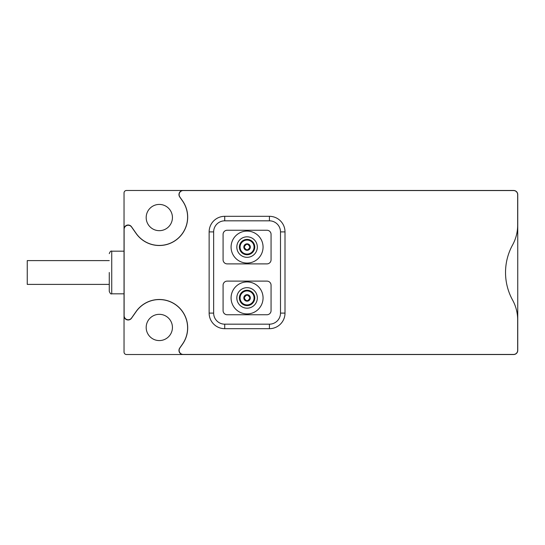 <?xml version="1.0" encoding="UTF-8"?>
<svg xmlns="http://www.w3.org/2000/svg" width="545" height="545" viewBox="0 0 545 545"><rect width="100%" height="100%" fill="white"/><g stroke="black" fill="none" stroke-linecap="round" stroke-linejoin="round"><path stroke-width="0.82" d="M109.273 272.5L109.273 291.364L109.273 272.5M249.91 247.076C248.023 243.411 246.129 243.411 244.235 247.076C246.129 250.734 248.016 250.734 249.91 247.076M249.91 297.924C248.023 294.266 246.129 294.266 244.235 297.924C246.129 301.589 248.016 301.589 249.91 297.924M183.066 190.478A4.101 4.101 0 0 0 179.707 196.929L182.486 200.901A28.299 28.299 0 0 1 175.538 240.318A28.299 28.299 0 0 1 136.127 233.362L131.495 226.754A4.101 4.101 0 0 0 124.035 229.104L124.035 192.937A2.459 2.459 0 0 1 126.501 190.478L513.649 190.478A4.101 4.101 0 0 1 517.75 194.579L517.75 350.421A4.101 4.101 0 0 1 513.649 354.522L126.501 354.522A2.459 2.459 0 0 1 124.035 352.063L124.035 229.104M124.035 315.896A4.101 4.101 0 0 0 131.495 318.246L136.127 311.638A28.299 28.299 0 0 1 175.538 304.682A28.299 28.299 0 0 1 182.486 344.099L179.707 348.071A4.101 4.101 0 0 0 183.066 354.522M182.555 200.853A28.381 28.381 0 0 1 167.84 244.201A28.381 28.381 0 0 1 136.059 233.41L131.583 227.013A4.101 4.101 0 0 0 124.117 229.37L124.117 315.63A4.101 4.101 0 0 0 131.583 317.987L136.059 311.59A28.381 28.381 0 0 1 187.691 327.865A28.381 28.381 0 0 1 182.555 344.147L179.864 347.989A4.101 4.101 0 0 0 183.222 354.441L513.567 354.441A4.101 4.101 0 0 0 517.668 350.34L517.668 319.833A41.011 41.011 0 0 0 512.607 300.097A57.334 57.334 0 0 1 512.607 244.903A41.011 41.011 0 0 0 517.668 225.167L517.668 194.66A4.101 4.101 0 0 0 513.567 190.559L183.222 190.559A4.101 4.101 0 0 0 179.864 197.011L182.555 200.853M172.431 327.456A13.121 13.121 0 0 1 159.31 340.577A13.121 13.121 0 0 1 146.183 327.456A13.121 13.121 0 0 1 159.31 314.329A13.121 13.121 0 0 1 172.431 327.456M172.431 217.544A13.121 13.121 0 0 1 159.31 230.671A13.121 13.121 0 0 1 146.183 217.544A13.121 13.121 0 0 1 159.31 204.423A13.121 13.121 0 0 1 172.431 217.544M109.273 260.605L27.25 260.605L27.25 284.395L109.273 284.395M247.076 231.08A15.996 15.996 0 0 1 263.065 247.076A15.996 15.996 0 0 1 247.076 263.065A15.996 15.996 0 0 1 231.08 247.076A15.996 15.996 0 0 1 247.076 231.08M247.076 281.935A15.996 15.996 0 0 1 263.065 297.924A15.996 15.996 0 0 1 247.076 313.92A15.996 15.996 0 0 1 231.08 297.924A15.996 15.996 0 0 1 247.076 281.935M236.823 247.076A10.253 10.253 0 0 1 247.076 236.823A10.253 10.253 0 0 1 257.329 247.076A10.253 10.253 0 0 1 247.076 257.329A10.253 10.253 0 0 1 236.823 247.076M236.823 297.924A10.253 10.253 0 0 1 247.076 287.671A10.253 10.253 0 0 1 257.329 297.924A10.253 10.253 0 0 1 247.076 308.177A10.253 10.253 0 0 1 236.823 297.924M517.75 320.153A41.011 41.011 0 0 0 516.415 309.771M516.415 235.229A41.011 41.011 0 0 0 517.75 224.847M285.008 231.897L285.008 313.103A15.587 15.587 0 0 1 269.421 328.683L224.724 328.683A15.587 15.587 0 0 1 209.137 313.103L209.137 231.897A15.587 15.587 0 0 1 224.724 216.317L269.421 216.317A15.587 15.587 0 0 1 285.008 231.897L280.498 231.897L280.498 313.103A11.07 11.07 0 0 1 269.421 324.173L224.724 324.173A11.07 11.07 0 0 1 213.647 313.103L213.647 231.897A11.07 11.07 0 0 1 224.724 220.827L269.421 220.827A11.07 11.07 0 0 1 280.498 231.897M271.063 234.357L271.063 259.788A4.101 4.101 0 0 1 266.961 263.889L227.183 263.889A4.101 4.101 0 0 1 223.082 259.788L223.082 234.357A4.101 4.101 0 0 1 227.183 230.256L266.961 230.256A4.101 4.101 0 0 1 271.063 234.357M271.063 285.212L271.063 310.643A4.101 4.101 0 0 1 266.961 314.744L227.183 314.744A4.101 4.101 0 0 1 223.082 310.643L223.082 285.212A4.101 4.101 0 0 1 227.183 281.111L266.961 281.111A4.101 4.101 0 0 1 271.063 285.212M124.035 251.177L111.732 251.177L111.732 293.823C110.948 294.327 110.131 293.503 109.273 291.364M247.076 254.065A6.99 6.99 0 0 1 240.079 247.076A6.99 6.99 0 0 1 247.076 240.079A6.99 6.99 0 0 1 254.065 247.076A6.99 6.99 0 0 1 247.076 254.065M254.753 247.076A7.684 7.684 0 0 1 247.076 254.753A7.684 7.684 0 0 1 239.391 247.076A7.684 7.684 0 0 1 247.076 239.391A7.684 7.684 0 0 1 254.753 247.076M247.076 304.921A6.99 6.99 0 0 1 240.079 297.924A6.99 6.99 0 0 1 247.076 290.935A6.99 6.99 0 0 1 254.065 297.924A6.99 6.99 0 0 1 247.076 304.921M254.753 297.924A7.684 7.684 0 0 1 247.076 305.609A7.684 7.684 0 0 1 239.391 297.924A7.684 7.684 0 0 1 247.076 290.247A7.684 7.684 0 0 1 254.753 297.924M250.325 247.076A3.25 3.25 0 0 0 247.076 243.826A3.25 3.25 0 0 0 243.826 247.076A3.25 3.25 0 0 0 247.076 250.325A3.25 3.25 0 0 0 250.325 247.076M250.325 297.924A3.25 3.25 0 0 0 247.076 294.675A3.25 3.25 0 0 0 243.826 297.924A3.25 3.25 0 0 0 247.076 301.174A3.25 3.25 0 0 0 250.325 297.924M269.421 324.173L269.421 328.683M285.008 313.103L280.498 313.103M269.421 216.317L269.421 220.827M224.724 216.317L224.724 220.827M209.137 231.897L213.647 231.897M209.137 313.103L213.647 313.103M224.724 328.683L224.724 324.173M124.035 293.823L111.732 293.823M111.732 251.177C110.948 250.673 110.131 251.497 109.273 253.636"/></g></svg>
